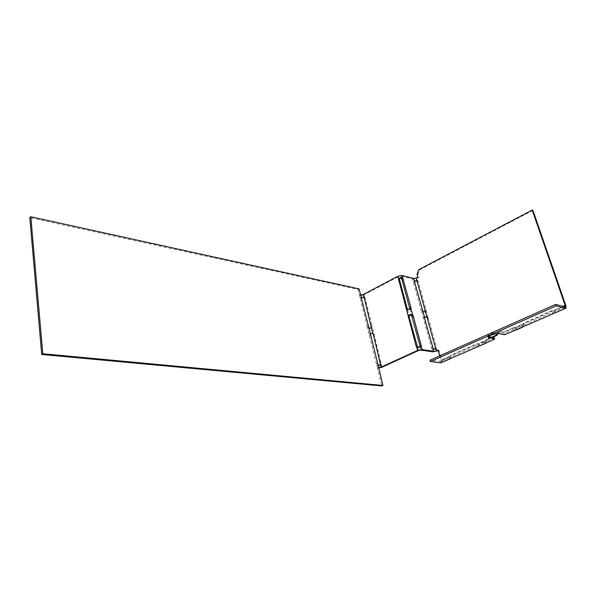 <?xml version="1.0" encoding="UTF-8"?>
<svg xmlns="http://www.w3.org/2000/svg" width="596" height="596" viewBox="0 0 596 596"><rect width="100%" height="100%" fill="white"/><g stroke="black" fill="none" stroke-linecap="round" stroke-linejoin="round"><path stroke-width="0.45" stroke-dasharray="2.98 2.23" d="M370.451 333.656L369.378 334.378L370.399 333.872M368.276 326.288L367.255 326.794L376.352 363.769L376.918 365.02L377.961 364.536M378.631 368.067L377.454 368.037L381.857 385.932M360.617 295.013L359.619 295.541L358.121 289.433L29.8 217.622M359.619 295.541L360.55 299.52L361.548 298.998M367.255 326.794L360.55 299.52M372.753 333.425L373.61 333.559L372.664 333.335M380.352 364.067L381.209 364.171C379.95 365.914 378.52 366.19 376.918 365.02L377.67 368.06L378.527 367.672M378.505 367.561L377.454 368.037M358.121 289.433L359.105 288.904M361.526 297.911L360.528 298.432L361.556 297.784M363.828 297.464L364.7 297.657L363.992 294.811L359.828 295.586L360.826 295.057M371.174 327.055L372.031 327.204C370.794 328.932 369.386 329.201 367.814 328.016L368.827 327.509M381.969 367.218L372.053 325.878L371.196 325.729M363.843 297.478L364.7 297.657L365.288 298.633L372.053 325.878M363.135 294.625L363.992 294.811L398.635 276.499L399.417 279.405M407.537 309.652L409.869 309.346M420.009 347.274L417.759 347.557M532.936 210.373L419.621 269.832L417.826 274.279L418.683 277.356L416.969 278.243L412.782 279.017L401.011 276.06L397.8 276.291M413.84 278.474L412.782 279.017L413.639 282.966L421.156 310.367L421.73 311.604L422.802 311.075M425.164 310.62L425.969 310.792C424.687 312.55 423.272 312.818 421.73 311.604L423.562 319.136L424.643 318.614M435.445 347.826L436.25 347.952C434.946 349.725 433.508 350.001 431.936 348.802L423.562 319.136M414.645 281.215L413.572 281.878L414.63 281.334M424.568 317.474L423.48 317.996L424.605 317.251M426.885 316.975L427.734 317.176L425.976 309.451L418.399 282.079L416.969 278.243L416.164 278.041M432.778 351.863L431.936 348.802L433.046 348.295M416.954 280.902L417.572 281.051M555.651 312.714L555.338 310.799L552.663 310.36L523.869 323.039L522.811 323.993L523.564 324.157L524.622 323.203L553.401 310.546M516.263 329.938L515.696 327.748L513.491 327.606L503.367 331.957C500.96 330.884 498.837 331.443 496.997 333.633M497.936 333.581C499.761 331.562 501.832 331.071 504.134 332.114L514.251 327.763M487.155 339.683L486.157 340.599L485.382 340.458L486.381 339.541L487.155 339.683L492.408 337.373M479.169 346.164L478.625 343.907L477.389 343.981L451.828 355.223L450.881 356.103L450.084 355.983L451.03 355.104L451.828 355.223M438.216 350.508L438.902 350.202L441.666 360.148L441.442 362.666M437.099 351.014L436.25 346.574L435.445 346.447M427.593 318.048L428.397 318.212L436.25 346.574M428.397 318.212L427.734 317.184L426.684 316.819M426.93 317.02L427.734 317.184M485.457 343.266L486.157 340.599L478.625 343.907L476.599 343.847L451.03 355.104M486.381 339.541L491.633 337.232M522.781 327.152L522.089 325.744L522.431 325.543L522.878 326.951L523.564 324.157L515.57 327.673L513.491 327.606M565.85 305.577L554.794 310.434L552.663 310.36M439.699 355.872L440.854 360.036L440.735 361.437L430.036 360.163M419.621 269.832L418.824 269.615M504.238 332.166L503.471 332.017M450.159 358.68L450.881 356.103L441.666 360.148L440.854 360.036L450.084 355.983L449.332 357.667L440.735 361.437M438.097 350.075L438.902 350.202M417.878 277.147L418.683 277.356M417.826 274.279L417.029 274.071M485.338 343.378L484.637 342.171L485.382 340.458L477.836 343.773L478.461 343.885M449.898 359.001L449.324 357.697L450.375 357.011L478.446 344.89L478.484 344.071M488.586 336.651L487.744 336.107C487.036 334.609 495.753 331.525 498.643 332.255L504.246 333.373L522.089 325.744L522.811 323.993L514.81 327.509L515.696 327.748M515.51 328.627L515.585 327.889M562.833 306.389L554.064 310.248L554.98 310.702L554.876 311.358L553.751 311.797L554.235 313.228M564.844 306.933L514.408 329.059L514.855 330.46M494.3 337.731L477.359 345.315L477.768 346.686M440.682 362.912L440.31 361.571L449.555 357.518L449.935 358.866M504.246 333.373L504.678 334.766M369.401 335.518L370.429 335.019M377.395 363.284L376.352 363.769M374.221 334.587L373.364 334.453M407.508 309.615L409.243 316.118M417.632 347.446L418.467 350.56M381.231 362.808L380.367 362.703M409.906 309.16L411.657 315.656M420.076 346.969L420.918 350.083M365.288 298.633L364.432 298.454M402.069 275.501L401.004 276.06L401.786 278.965M413.639 282.966L414.697 282.422M422.236 309.838L421.156 310.367M431.348 347.535L432.458 347.036M418.399 282.079L417.595 281.878M425.976 309.451L425.172 309.279M523.869 323.039L524.622 323.203M477.389 343.981L476.599 343.847M499.083 333.663L498.643 332.255M513.432 330.929L512.992 329.528M523.847 326.37L523.392 324.962M552.269 312.289L552.753 313.72M450.755 358.36L450.375 357.011M476.003 345.762L476.413 347.133M486.224 342.842L485.807 341.456M373.513 333.514L372.44 333.171M369.505 334.192L370.578 333.432M360.61 298.313L361.675 297.531M364.678 297.642L363.59 297.27M407.761 309.823L407.224 309.615M409.743 309.607L410.286 309.205M420.374 347.14L419.882 347.49M417.483 347.535L417.952 347.699M413.661 281.737L414.771 280.925M423.614 317.78L424.739 317.005M565.984 308.192L565.507 308.4M504.134 332.114L503.367 331.957M484.637 342.171L478.446 344.89M564.933 306.947L554.876 311.358M485.271 343.542L484.645 342.193M488.169 337.507L487.744 336.107"/><path stroke-width="0.89" d="M370.399 333.872L377.961 364.536C378.967 365.646 379.764 365.49 380.352 364.067L373.364 334.453L372.44 333.171L370.399 333.872L368.827 327.509C369.818 328.605 370.6 328.456 371.174 327.055L364.432 298.454L363.135 294.625L360.617 295.013L359.105 288.904L30.806 216.765L42.808 353.748L382.923 385.47L377.961 364.536M30.806 216.765L29.8 217.622L41.72 354.471L381.857 385.932L382.923 385.47M372.664 333.335L370.451 333.656M363.843 297.478L361.675 297.531L361.548 298.998L368.827 327.509M438.216 350.508L432.778 351.863L420.918 350.083L418.467 350.56L381.969 367.218L378.631 368.067M41.72 354.471L42.808 353.748M361.556 297.784L363.828 297.464M437.099 351.014L433.888 351.364L422.035 349.569L417.625 350.433L381.105 367.114L378.527 367.672M363.135 294.625L397.8 276.291L398.575 279.196L399.417 279.405L407.508 309.615L406.666 309.443L410.882 308.803L410.927 307.476L402.851 278.406C401.272 277.155 399.849 277.416 398.575 279.196L416.112 346.224L416.79 347.319L417.632 347.446L409.236 317.489L408.394 317.325M420.009 347.274L420.001 345.762L411.657 315.656C410.644 314.517 409.839 314.673 409.243 316.118L409.236 317.489M409.869 309.346L410.994 308.616L412.752 315.12C411.151 313.883 409.698 314.159 408.402 315.954L409.243 316.118M399.417 279.405C399.998 277.982 400.788 277.84 401.786 278.965L402.851 278.406L402.069 275.501L397.8 276.291M420.076 346.969L421.193 346.455L416.79 347.319L417.625 350.433L418.467 350.56M411.657 315.656L412.752 315.12L413.333 316.379L421.119 345.248L422.035 349.569L420.918 350.083M409.906 309.16L401.786 278.965M402.069 275.501L413.84 278.474L416.164 278.041L417.878 277.147L417.029 274.071L418.824 269.615L532.198 210.068L565.127 305.375L565.202 306.828L555.614 304.437L430.036 360.163L430.409 361.519L556.113 305.904L565.343 308.37L554.235 313.228L565.507 308.4M426.93 317.02L424.739 316.998L424.643 318.614L433.046 348.295C434.052 349.427 434.849 349.271 435.445 347.826L416.164 278.041M416.954 280.902L414.771 280.925L414.697 282.422L422.802 311.075C423.793 312.192 424.575 312.043 425.164 310.62M424.605 317.251L426.885 316.975M414.645 281.215L416.984 280.925M532.198 210.068L532.936 210.373L565.85 305.577L565.984 308.192L565.343 308.37L564.844 306.933M497.936 333.581L496.9 335.399L496.125 335.25L491.633 337.232M492.408 337.373L496.9 335.399M496.997 333.633L496.125 335.25M435.445 347.826L436.287 350.888L438.097 350.075L439.699 355.872M489.085 338.066L488.66 336.666L494.3 337.731L494.725 339.117L488.169 337.507C487.468 336.025 496.185 332.94 499.083 333.663L504.678 334.766L554.235 313.228M514.855 330.46L516.263 329.938M494.725 339.117L485.457 343.266M450.159 358.68L485.256 343.505M449.891 358.971L440.682 362.912L430.409 361.519M556.113 305.904L555.614 304.437M361.526 297.911L360.826 295.057M372.753 333.425L371.174 327.055M381.969 367.218L381.105 367.114L380.352 364.067M399.402 280.746L398.568 280.537M406.852 308.579L406.01 308.408M416.962 346.358L416.112 346.224M414.63 281.334L413.84 278.474M432.778 351.863L433.888 351.364L433.046 348.295M424.568 317.474L422.802 311.075M402.36 280.195L403.425 279.636M409.839 308.013L410.927 307.476M412.238 316.916L413.333 316.379M420.001 345.762L421.119 345.248M562.833 306.389L565.127 305.375L565.85 305.577M485.338 343.378L477.768 346.686M449.935 358.866L440.682 362.912M407.224 309.615L406.666 309.443M410.286 309.205L410.882 308.803M421.022 346.723L420.374 347.14M416.88 347.356L417.483 347.535M522.759 327.1L516.263 329.946"/></g></svg>
